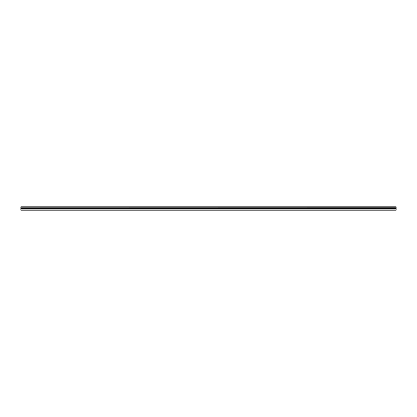 <?xml version="1.0" encoding="UTF-8"?>
<svg xmlns="http://www.w3.org/2000/svg" width="417" height="417" viewBox="0 0 417 417"><rect width="100%" height="100%" fill="white"/><g stroke="black" fill="none" stroke-linecap="round" stroke-linejoin="round"><path stroke-width="0.63" d="M20.85 207.223L20.85 206.801L396.15 206.801L396.15 207.223L20.85 207.223L396.15 207.27L396.15 208.265L20.85 208.312L396.15 208.265M20.85 207.27L20.85 208.265M20.85 208.312L20.85 210.199L396.15 210.199L396.15 208.312M20.85 210.017L396.15 210.017M20.85 209.089L396.15 209.089M396.15 206.91L20.85 206.91M20.85 208.735L396.15 208.735"/></g></svg>
